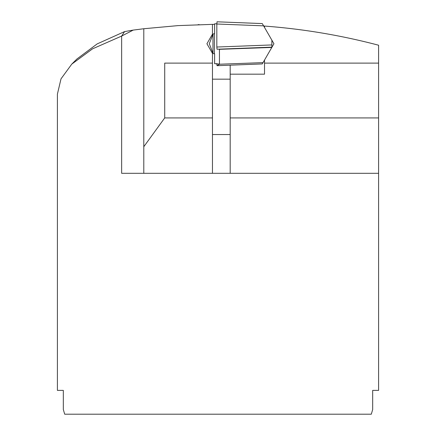 <?xml version="1.0" encoding="UTF-8"?>
<svg xmlns="http://www.w3.org/2000/svg" width="436" height="436" viewBox="0 0 436 436"><rect width="100%" height="100%" fill="white"/><g stroke="black" fill="none" stroke-linecap="round" stroke-linejoin="round"><path stroke-width="0.65" d="M57.405 390.389L57.405 94.116L57.405 390.389L63.324 390.389L63.324 409.546L64.697 414.2L371.303 414.2L372.676 409.546L372.676 390.389L378.595 390.389L378.595 173.305L230.181 173.305L230.181 74.18L264.516 74.18L264.516 63.106L378.595 63.106L378.595 45.224C341.154 35.343 303.129 28.956 264.516 26.067L263.687 26.007M71.766 64.13L76.921 58.991L97.163 43.911L124.609 31.583L121.644 36.068L92.557 48.827L71.766 64.13L61.013 78.84L57.405 94.116M212.463 34.907L212.463 34.155L206.926 43.747L212.463 53.339L212.463 52.593M212.463 53.339L212.463 63.106L164.715 63.106L164.715 117.927L143.793 146.725L143.793 173.305L121.644 173.305L121.644 36.068L133.231 30.089L143.793 28.743L143.793 146.725M230.181 173.305L212.463 173.305L212.463 63.106M378.595 173.305L378.595 63.106M230.181 65.177L230.181 74.18L264.516 74.18M214.605 24.351A627.982 627.982 0 0 0 212.463 24.367L212.463 34.155M212.463 24.367L178.068 25.61L143.793 28.743M133.231 30.089L124.609 31.583M199.203 24.623L198.097 24.656M289.989 28.482L288.823 28.345M280.675 27.479L280.31 27.441M264.516 27.441L264.516 26.067M263.595 25.844L216.828 24.002L217.03 21.805L262.287 23.582L273.933 43.747L271.808 47.431L219.45 49.323L219.45 64.228L263.033 62.626L262.287 63.912L217.03 65.694L219.45 64.228M264.516 60.054L264.516 63.106M212.463 173.305L143.793 173.305M378.595 117.927L230.181 117.927M212.463 117.927L164.715 117.927M219.613 64.092L214.605 63.683L214.605 53.715L213.498 53.715A13.908 13.908 0 0 1 212.97 53.176L209.291 43.747L212.97 34.319A13.908 13.908 0 0 1 213.498 33.779L214.605 33.779L214.605 23.811L216.828 23.789M271.868 40.172L271.868 47.328M263.033 62.626L271.808 47.431M263.033 24.868L263.404 25.517M216.828 63.493L217.03 65.694L262.287 63.918M217.024 49.23L271.868 47.143L217.024 49.23L216.828 47.028L271.868 44.935M216.828 24.002L216.828 47.028M217.024 21.8L262.287 23.582M215.384 63.656L214.605 63.683M214.605 23.811L215.384 23.838M212.97 53.176L212.97 34.319M214.376 33.779L214.376 53.715M230.181 134.544L212.463 134.544M230.181 79.167L212.463 79.167"/></g></svg>
